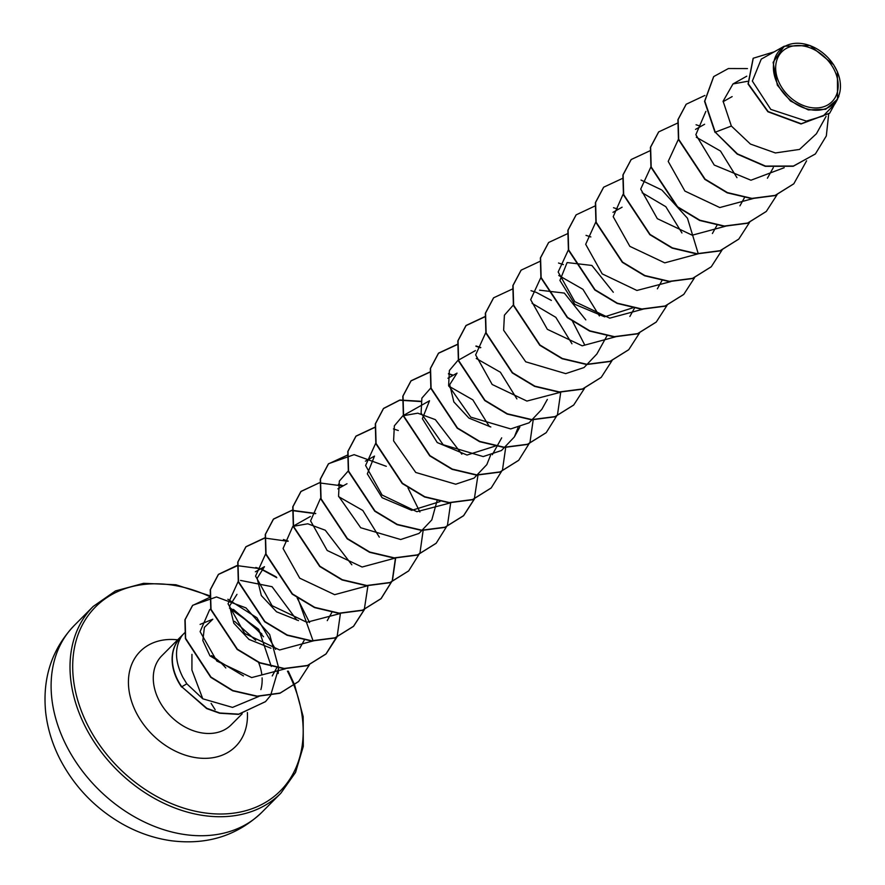 <?xml version="1.0" encoding="UTF-8"?>
<svg xmlns="http://www.w3.org/2000/svg" width="885" height="885" viewBox="0 0 885 885"><rect width="100%" height="100%" fill="white"/><g stroke="black" fill="none" stroke-linecap="round" stroke-linejoin="round"><path stroke-width="1.33" d="M779.928 84.274A35.378 26.484 -135.1 0 1 791.146 46.44A35.378 26.484 -135.1 0 1 833.924 69.229A35.378 26.484 -135.1 0 1 822.696 107.052A35.378 26.484 -135.1 0 1 779.928 84.274M777.97 84.816A37.933 28.397 -135.1 0 1 790.006 44.25A37.933 28.397 -135.1 0 1 835.882 68.687A37.933 28.397 -135.1 0 1 823.846 109.253A37.933 28.397 -135.1 0 1 777.97 84.816M837.409 71.696L837.52 99.231L825.683 109.264L808.348 109.917L790.482 101.001L777.34 85.17L773.114 62.337L784.221 46.219L809.963 45.489L833.67 64.76L837.498 71.951M180.352 637.897A46.474 34.792 44.9 0 0 180.23 638.008L180.463 637.775A46.474 34.792 44.9 0 1 181.071 637.189C174.478 648.473 175.053 661.814 182.797 677.213L186.823 683.806L202.776 698.807L191.923 670.067L191.945 654.358M180.463 637.775A46.474 34.792 44.9 0 0 177.94 680.432A46.474 34.792 44.9 0 0 181.779 686.782L186.823 683.806M243.452 675.897L209.944 655.84L202.831 640.563L204.391 627.376L212.798 619.223L200.098 624.39M234.558 621.314L255.699 640.286M184.633 632.83A48.952 36.65 44.9 0 0 184.191 633.273A48.952 36.65 44.9 0 0 180.739 637.499M632.764 307.836L604.588 316.819L574.774 304.285L559.917 280.434L567.119 262.557L591.877 265.445L613.305 292.249M539.584 290.18L564.342 293.09L585.793 319.894M490.81 426.968L468.917 418.096L453.839 401.901L449.702 384.654L457.036 373.116L447.932 378.238M495.213 446.095L467.026 455.045L437.234 442.544L422.366 418.694L429.524 400.761L402.852 415.773L394.356 425.807L393.593 440.863L415.74 472.457L455.709 484.217L474.028 478.121L486.827 464.603L490.567 455.233M439.933 501.618L411.746 510.357L382.121 497.713L367.33 473.884L374.51 456.074L365.405 461.185M298.499 620.595L276.551 611.8L261.341 595.583L257.17 578.292L264.46 566.677L255.356 571.798M270.976 648.24L248.984 639.413L233.817 623.217L229.613 605.926L236.981 594.355M202.776 698.807L232.534 707.403L258.84 696.44M271.286 666.46L258.752 629.357L229.469 608.106M210.918 608.968L209.645 609.688L200.098 631.625L216.814 661.051L251.672 677.578L285.479 668.761M296.807 620.097L272.071 586.711L240.51 580.416M238.187 581.456L228.053 603.802L244.68 633.45L279.616 649.977L313.268 640.884M265.688 553.8L255.555 576.113L272.06 605.672L306.785 622.277L340.504 613.46M351.821 564.796L325.271 530.226L307.77 523.787L292.813 526.387L283.067 548.501L299.738 578.182L334.652 594.676L368.293 585.582M379.322 537.14L362.806 510.457L338.678 496.706M320.326 498.731L310.58 520.878L327.196 550.481L362.109 567.019L395.805 557.926M348.469 470.709L339.331 481.108L338.557 496.142L360.693 527.737L400.695 539.518L418.992 533.434L431.803 519.904L436.991 500.998M375.738 443.197L365.594 465.477L382.077 495.036L416.846 511.685L450.542 502.857M461.859 454.182L435.343 419.634L417.775 413.173L402.852 415.773M489.372 426.537L472.844 399.865L448.728 386.103M431.006 387.752L421.868 398.139L421.094 413.151L443.175 444.746L483.177 456.572L501.496 450.509L514.34 436.958L518.079 427.588M516.884 398.892L500.39 372.231L476.241 358.458M475.444 350.582L457.866 360.472L449.392 370.483L448.618 385.561L470.743 417.134L510.7 428.926L529.053 422.831L541.852 409.301L547.339 399.423M485.776 332.594L475.632 354.874L492.171 384.488L526.918 401.071L560.592 392.254M571.964 343.767L555.824 317.339L532.095 303.334M513.532 304.805L504.406 315.171L503.631 330.249L525.723 361.81L565.703 373.625L584.045 367.541L596.866 354L606.977 335.802M599.41 315.923L582.938 289.306L558.767 275.489M541.045 277.149L530.668 299.683L547.35 329.331L582.208 345.814L615.883 336.72M568.557 249.504L558.169 271.983L574.796 301.63L609.721 318.158L643.395 309.064M595.815 221.991L585.682 244.304L602.198 273.874L636.912 290.468L670.62 281.651M681.948 232.976L665.83 206.703L642.167 192.742M622.929 194.567L613.194 216.681L629.843 246.351L664.768 262.856L698.409 253.763M651.083 166.546L640.707 189.069L657.323 218.672L692.225 235.2L725.921 226.118M736.962 177.675L720.49 151.036L696.318 137.241M678.596 138.89L668.208 161.402L684.89 191.071L719.782 207.555L753.434 198.461M705.854 111.388L695.853 134.708L714.239 165.052L750.956 180.219L784.176 167.719M747.405 81.32L732.979 83.953L723.1 101.222L731.364 126.046L750.436 144.067L775.371 152.95L799.542 149.421L816.324 133.834M784.221 46.208L761.244 59.129L752.339 81.055L770.791 109.397L806.379 121.101L823.183 115.979L834.975 103.833L837.531 99.242M815.229 154.056L793.436 166.048L765.503 166.092L737.415 153.868L715.257 132.186L737.183 154.101L765.271 166.325L793.214 166.28L815.339 153.946M753.135 58.355L748.057 84.02L767.881 111.753L801.002 123.977L829.577 113.258M815.461 153.824L826.325 135.936L828.681 114.143M774.165 51.861L753.246 58.233L748.279 83.787L768.103 111.532L801.224 123.745L829.699 113.147L838.88 96.354M747.471 68.576L728.41 68.532L713.73 76.564L704.792 101.133L715.257 132.186L731.364 126.046M260.887 689.592A48.952 36.65 44.9 0 0 262.104 677.866M261.838 674.779A48.952 36.65 44.9 0 0 258.608 662.511M715.025 132.418L704.56 101.366L713.62 76.685M793.701 183.881L774.917 195.618L751.686 198.616L727.171 192.819L704.836 179.356L678.452 139.509L677.91 119.718L686.107 104.341M766.189 211.537L747.416 223.263L724.184 226.272L699.659 220.465L677.324 207.001L650.951 167.165L650.398 147.375L658.595 131.987M738.687 239.182L719.903 250.92L696.672 253.929L672.158 248.121L649.822 234.658L623.438 194.811L622.885 175.031L631.082 159.643M711.175 266.839L692.402 278.565L669.171 281.574L644.645 275.777L622.31 262.314L595.926 222.467L595.373 202.676L603.57 187.299M683.674 294.484L664.889 306.221L641.658 309.23L617.144 303.422L594.808 289.97L568.413 250.123L567.86 230.332L576.058 214.944M656.161 322.129L637.377 333.866L614.157 336.875L589.631 331.078L567.296 317.615L540.912 277.779L540.359 257.989L548.556 242.601M628.649 349.785L609.865 361.522L586.644 364.531L562.119 358.724L539.784 345.272L513.4 305.425L512.846 285.634L521.044 270.246M601.136 377.441L582.352 389.179L559.121 392.177L534.606 386.38L512.271 372.917L485.887 333.07L485.334 313.279L493.531 297.891M573.624 405.098L554.84 416.824L531.608 419.833L507.094 414.025L484.759 400.562L458.375 360.715L457.822 340.924L465.908 325.658L484.737 316.885M546.111 432.743L527.327 444.48L504.096 447.478L479.581 441.681L457.246 428.207L430.862 388.371L430.32 368.58L438.407 353.314L457.434 344.519M475.931 346.256L480.489 347.75M518.599 460.399L499.815 472.125L476.584 475.134L452.069 469.327L429.734 455.863L403.361 416.016L402.808 396.237L410.894 380.959L429.922 372.165M448.418 373.901L452.976 375.395M491.098 488.044L472.313 499.782L449.082 502.78L424.568 496.983L402.221 483.52L375.848 443.673L375.295 423.882L383.382 408.616L399.688 400.23L420.906 401.558M477.955 475.278L474.338 498.886M474.272 499.051L463.474 515.811L444.801 527.427L421.581 530.436L397.055 524.639L374.72 511.176L348.336 471.329L347.783 451.538L355.87 436.272L374.698 427.488M436.073 543.346L417.3 555.083L394.068 558.092L369.554 552.284L347.208 538.821L320.824 498.985L320.27 479.194L328.357 463.928L347.396 455.122M408.571 570.991L389.787 582.728L366.556 585.737L342.041 579.941L319.706 566.477L293.322 526.63L292.758 506.851L300.845 491.573L319.142 482.867L342.938 485.998M395.429 558.247L392.243 580.671L380.948 598.758L362.275 610.385L339.043 613.394L314.529 607.586L292.194 594.134L265.81 554.287L265.257 534.496L273.332 519.23L291.63 510.512L315.425 513.654M367.917 585.892L364.299 609.488M364.233 609.654L353.436 626.414L334.762 638.03L311.531 641.039L287.017 635.242L264.681 621.779L238.297 581.932L237.744 562.141L245.831 546.875L264.659 538.102M264.858 538.069L287.913 541.299M340.404 613.537L337.218 635.983L325.912 654.07L307.25 665.686L284.019 668.695L259.493 662.887L237.158 649.424L210.785 609.577L210.232 589.786L218.318 574.52L237.357 565.725M255.842 567.462L260.4 568.955M261.175 569.243L276.795 577.684M297.139 597.928L309.562 622.564M298.522 681.605L279.937 693.265L256.96 696.373L232.655 690.787L210.752 677.324L185.396 638.616L184.91 619.832L192.487 605.517L209.601 597.441M227.854 599.245L256.96 617.774L275.589 649.347M278.432 668.131L278.167 673.54M265.533 701.595L238.496 714.383L219.646 713.233L206.67 708.575L181.779 686.782L206.902 708.343L219.867 713L238.729 714.151L265.411 701.705M806.6 160.805L793.823 183.77L775.149 195.386L751.918 198.395L727.404 192.587L705.068 179.124L678.684 139.277L678.131 119.486L686.218 104.22L704.847 95.469M777.119 194.656L766.31 211.427L747.637 223.042L724.406 226.04L699.891 220.232L677.556 206.769L651.172 166.933L650.63 147.142L658.717 131.876L677.545 123.103M696.064 124.763L700.909 126.345M749.606 222.312L738.798 239.072L720.136 250.687L696.904 253.696L672.39 247.888L650.044 234.425L623.671 194.589L623.117 174.799L631.204 159.521L650.033 150.749M722.094 249.957L711.297 266.717L692.623 278.344L669.403 281.341L644.877 275.545L622.542 262.082L596.158 222.235L595.605 202.455L603.692 187.177L622.52 178.405M641.039 180.064L661.405 189.799M662.168 190.341L687.468 218.23L698.265 253.763M694.526 277.779L683.784 294.373L665.122 305.989L641.89 308.998L617.376 303.201L595.03 289.738L568.646 249.891L568.093 230.1L576.179 214.834L594.808 206.072M613.526 207.721L618.372 209.302M667.013 305.425L656.272 322.018L637.609 333.634L614.378 336.643L589.864 330.846L567.528 317.383L541.133 277.547L540.58 257.756L548.667 242.479L567.495 233.706M586.025 235.366L590.859 236.948M639.567 332.915L628.759 349.675L610.097 361.29L586.866 364.299L562.351 358.502L540.016 345.039L513.632 305.192L513.079 285.401L521.154 270.135L539.994 261.352M558.512 263.022L563.358 264.604M612.055 360.571L601.247 377.331L582.584 388.946L559.353 391.944L534.839 386.148L512.492 372.685L486.119 332.837L485.566 313.047L493.653 297.78L512.481 289.008M531.011 290.678L535.845 292.249M536.487 292.492L551.366 300.413M572.473 321.178L584.421 344.365M584.487 388.382L573.734 404.976L555.072 416.592L531.841 419.601L507.315 413.793L484.98 400.33L458.607 360.483L458.054 340.703L466.141 325.426L484.759 316.686M560.725 392.254L557.506 414.611L546.222 432.632L527.56 444.248L504.328 447.257L479.803 441.449L457.468 427.986L431.095 388.139L430.541 368.348L438.628 353.082L457.456 344.309M475.986 345.98L480.82 347.551M533.212 419.789L530.015 442.201L518.721 460.277L500.047 471.904L476.816 474.902L452.301 469.094L429.966 455.631L403.582 415.795L403.029 396.004L411.116 380.738L429.944 371.966M448.474 373.625L453.308 375.207M505.7 447.445L502.503 469.858L491.208 487.934L472.546 499.549L449.315 502.558L424.789 496.75L402.454 483.287L376.081 443.44L375.528 423.661L383.603 408.383L399.843 400.02L420.961 401.281M474.437 498.985L463.696 515.579L445.033 527.194L421.802 530.203L397.288 524.407L374.952 510.944L348.568 471.097L348.015 451.306L356.091 436.04L374.72 427.289M393.449 428.926L398.294 430.508M450.686 502.857L447.467 525.203L436.194 543.224L417.532 554.851L394.301 557.86L369.775 552.052L347.44 538.6L321.056 498.753L320.503 478.962L328.589 463.696L354.122 454.658L386.302 466.318M407.974 487.878L419.91 511.984M423.163 530.27L419.999 552.749L408.682 570.88L390.019 582.496L366.788 585.505L342.274 579.708L319.927 566.245L293.543 526.409L292.99 506.618L301.077 491.341L319.905 482.568M338.435 484.228L343.269 485.81M395.661 558.059L392.464 580.46L381.169 598.537L362.507 610.152L339.276 613.161L314.761 607.364L292.426 593.901L266.031 554.054L265.478 534.263L273.565 518.997L291.906 510.28L315.757 513.466M364.399 609.588L353.657 626.182L334.995 637.808L311.763 640.806L287.238 635.01L264.903 621.547L238.53 581.699L237.976 561.909L246.052 546.642L264.681 537.892M283.41 539.54L288.256 541.111M336.953 637.078L326.145 653.838L307.482 665.454L284.251 668.463L259.725 662.655L237.39 649.192L211.017 609.345L210.464 589.565L218.551 574.288L236.892 565.581L260.743 568.767M261.396 569.011L276.264 576.92M297.935 598.481L313.124 640.994M309.385 664.889L298.632 681.494L280.169 693.043L257.192 696.141L232.888 690.565L210.984 677.091L185.629 638.395L185.142 619.6L192.72 605.285L216.493 596.955L245.941 607.884L269.659 634.501L278.664 667.898M278.664 668.153L270.611 695.455M270.467 695.676L265.644 701.473M180.23 638.008A46.474 34.792 44.9 0 0 181.558 687.003M215.155 709.693L211.106 703.365M74.263 625.474A132.385 99.109 44.9 0 0 67.072 746.995A132.385 99.109 44.9 0 0 261.96 812.209L280.866 793.203A132.385 99.109 -135.1 0 1 85.978 727.99A132.385 99.109 -135.1 0 1 93.168 606.468L74.263 625.474C51.927 649.015 42.38 677.833 45.633 711.916C47.48 728.576 52.447 744.661 60.523 760.182C74.86 787.152 95.303 808.315 121.842 823.681C137.595 832.619 154.067 838.305 171.27 840.75C207.068 845.219 237.291 835.706 261.96 812.209M294.041 685.587A130.394 97.627 -135.1 0 1 239.647 812.153A130.394 97.627 -135.1 0 1 88.423 726.629A130.394 97.627 -135.1 0 1 93.832 608.67A130.394 97.627 -135.1 0 1 209.623 596.534M230.952 608.537A130.394 97.627 -135.1 0 1 263.509 636.758M242.169 713.808L231.239 724.793A48.952 36.65 -135.1 0 1 159.178 700.677A48.952 36.65 -135.1 0 1 161.833 655.741L184.191 633.273M247.38 712.502A67.337 50.412 -135.1 0 1 205.066 758.345A67.337 50.412 -135.1 0 1 136.544 713.221A67.337 50.412 -135.1 0 1 177.653 639.833M211.515 655.575A48.952 36.65 -135.1 0 1 225.819 667.976M287.459 671.173A130.394 97.627 -135.1 0 1 294.03 685.554M261.905 634.014L233.441 609.389M209.656 595.716L175.916 584.764L143.647 583.315L115.481 590.926L93.168 606.468M826.081 116.355L816.357 133.856M746.785 76.187L732.968 83.953M732.138 96.598L723.078 101.698M773.324 167.597L767.417 178.217M704.626 124.254L695.521 129.376M744.528 197.543L739.915 205.862M717.027 225.199L712.403 233.507M623.571 194.191L622.929 194.556M622.1 207.201L612.995 212.323M661.869 280.744L657.378 288.82M634.49 308.146L629.866 316.476M519.827 427.068L514.34 436.958M501.695 437.854L492.314 454.724M346.997 483.719L337.893 488.841M320.967 498.366L320.315 498.72M310.381 516.486L292.813 526.376M331.742 612.564L327.262 620.628M304.374 639.966L299.749 648.285M276.717 667.865L272.237 675.941M288.3 671.184L294.672 685.045M294.683 685.09L303.168 716.618L303.29 746.431L295.546 772.406L280.866 793.203"/></g></svg>
